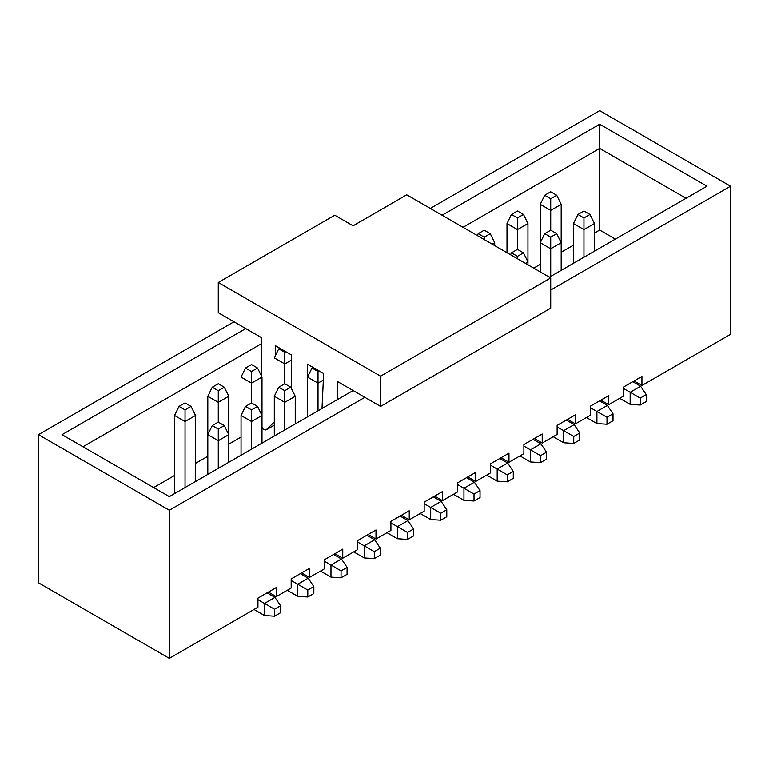 <?xml version="1.0" encoding="UTF-8"?>
<svg xmlns="http://www.w3.org/2000/svg" width="769" height="769" viewBox="0 0 769 769"><rect width="100%" height="100%" fill="white"/><g stroke="black" fill="none" stroke-linecap="round" stroke-linejoin="round"><path stroke-width="1.15" d="M406.753 194.836L550.719 277.955L550.719 308.177L380.578 406.417L380.578 376.185L218.281 282.492L218.281 312.714L261.47 337.649L261.47 376.031L261.47 337.649L218.281 312.714L218.281 282.492L380.578 376.185L380.578 406.417L337.38 381.472L380.578 406.417L550.719 308.177L550.719 277.955L380.578 376.185L550.719 277.955L406.753 194.836L353.086 225.817L334.765 215.233L218.281 282.492L334.765 215.233L353.086 225.817L406.753 194.836M307.283 364.093L323.643 373.542L322 408.493L323.643 373.542L307.283 364.093L307.283 414.27L307.283 364.093M337.38 399.611L337.38 381.472L337.38 399.611M261.998 427.42L263.258 429.208L266.18 429.842L274.302 422.027L265.939 430.025L263.258 429.208L261.998 427.42M275.638 355.163L275.215 345.579L291.576 355.028L291.576 388.816L291.576 355.028L275.215 345.579L275.638 355.163M307.648 416.99L307.283 414.27L307.648 416.99M274.302 425.151L266.18 429.842L274.302 425.151M730.55 186.223L730.55 334.323L641.942 385.48L634.089 380.953L641.942 385.48L641.942 376.416L623.621 386.999L623.621 396.064L608.702 404.677L608.702 395.612L590.381 406.186L590.381 415.26L575.452 423.873L567.599 419.336L575.452 423.873L575.452 414.799L557.131 425.382L557.131 434.447L542.212 443.059L542.212 433.995L523.891 444.578L523.891 453.643L508.972 462.256L508.972 453.191L490.641 463.765L490.641 472.839L475.723 481.452L475.723 472.377L457.401 482.961L457.401 492.025L442.483 500.638L442.483 491.574L424.161 502.157L424.161 511.222L409.233 519.834L409.233 510.77L390.912 521.344L390.912 530.418L375.993 539.031L375.993 529.956L357.672 540.54L357.672 549.604L342.753 558.217L342.753 549.153L324.422 559.736L324.422 568.8L309.503 577.413L309.503 568.349L309.503 577.413L301.65 572.886L309.503 577.413L324.422 568.8L324.422 559.736L342.753 549.153L342.753 558.217L334.899 553.69L342.753 558.217L357.672 549.604L357.672 540.54L375.993 529.956L375.993 539.031L368.14 534.493L375.993 539.031L390.912 530.418L390.912 521.344L409.233 510.77L409.233 519.834L401.38 515.297L409.233 519.834L424.161 511.222L424.161 502.157L442.483 491.574L442.483 500.638L434.629 496.111L442.483 500.638L457.401 492.025L457.401 482.961L475.723 472.377L475.723 481.452L467.869 476.915L475.723 481.452L490.641 472.839L490.641 463.765L508.972 453.191L508.972 462.256L501.119 457.718L508.972 462.256L523.891 453.643L523.891 444.578L542.212 433.995L542.212 443.059L534.359 438.532L542.212 443.059L557.131 434.447L557.131 425.382L575.452 414.799L575.452 423.873L590.381 415.26L590.381 406.186L608.702 395.612L608.702 404.677L600.849 400.14L608.702 404.677L623.621 396.064L623.621 386.999L641.942 376.416L641.942 385.48L730.55 334.323L730.55 186.223L550.719 290.048L730.55 186.223L599.666 110.659L730.55 186.223M706.99 186.223L599.666 124.261L599.666 148.436L686.054 198.306L599.666 148.436L599.666 230.046L615.373 239.111L599.666 230.046L599.666 124.261L442.088 215.233L599.666 124.261L706.99 186.223L549.412 277.196L706.99 186.223M594.437 223.548L594.437 251.203L594.437 223.548L583.959 229.595L583.959 257.25L583.959 229.595L573.491 223.548L573.491 263.296L573.491 223.548L583.959 229.595L594.437 223.548L589.986 214.484L594.437 223.548M540.251 242.744L540.251 204.352L540.251 271.909L540.251 242.744L550.719 248.791L550.719 276.446L550.719 248.791L540.251 242.744L544.702 233.67L540.251 242.744M561.187 204.352L561.187 242.744L561.187 204.352L550.719 210.398L550.719 230.2L550.719 210.398L540.251 204.352L544.702 195.288L550.719 191.808L556.737 195.288L561.187 204.352L556.737 195.288L550.719 198.767L550.719 210.398L561.187 204.352M507.002 252.713L507.002 223.548L507.002 252.713M527.947 223.548L527.947 261.931L527.947 223.548L517.479 229.595L517.479 249.387L517.479 229.595L507.002 223.548L511.452 214.484L517.479 211.004L523.497 214.484L527.947 223.548L523.497 214.484L517.479 217.954L517.479 229.595L527.947 223.548M561.187 242.744L561.187 270.4L561.187 242.744L550.719 248.791L561.187 242.744L556.737 233.67L561.187 242.744M583.959 211.004L589.986 214.484L583.959 217.954L583.959 229.595L583.959 217.954L577.942 214.484L573.491 223.548L577.942 214.484L583.959 211.004L577.942 214.484L583.959 217.954L589.986 214.484L583.959 211.004M540.251 204.352L550.719 210.398L550.719 198.767L544.702 195.288L540.251 204.352M507.002 223.548L517.479 229.595L517.479 217.954L511.452 214.484L507.002 223.548M550.719 230.2L556.737 233.67L550.719 237.15L550.719 248.791L550.719 237.15L544.702 233.67L550.719 230.2L544.702 233.67L550.719 237.15L556.737 233.67L550.719 230.2M550.719 191.808L544.702 195.288L550.719 198.767L556.737 195.288L550.719 191.808M517.479 211.004L511.452 214.484L517.479 217.954L523.497 214.484L517.479 211.004M586.449 417.519L596.917 423.565L596.917 411.473L590.381 407.695L596.917 411.473L607.395 405.436L599.541 400.899L607.395 405.436L596.917 411.473L596.917 423.565L586.449 417.519M619.689 398.332L630.167 404.379L630.167 392.286L623.621 388.508L630.167 392.286L640.635 386.24L632.781 381.703L640.635 386.24L630.167 392.286L630.167 404.379L619.689 398.332M596.917 423.565L607.001 424.248L607.001 417.298L596.917 411.473L607.001 417.298L613.018 413.818L607.395 405.436L613.018 413.818L613.018 420.768L607.001 424.248L596.917 423.565M630.167 404.379L640.241 405.052L640.241 398.102L630.167 392.286L640.241 398.102L646.258 394.622L640.635 386.24L646.258 394.622L646.258 401.581L640.241 405.052L630.167 404.379M613.018 420.768L613.018 413.818L607.001 417.298L607.001 424.248L613.018 420.768M646.258 401.581L646.258 394.622L640.241 398.102L640.241 405.052L646.258 401.581M463.025 227.326L599.666 148.436L463.025 227.326M533.705 268.131L540.251 264.353L533.705 268.131M561.187 252.261L573.491 245.157L561.187 252.261M594.437 233.074L599.666 230.046L594.437 233.074M323.336 380.069L318.01 383.135L318.01 410.8L318.01 383.135L307.542 377.098L307.542 416.836L307.542 377.098L318.01 383.135L323.336 380.069M274.302 396.285L274.302 436.033L274.302 396.285L284.77 402.331L284.77 429.986L284.77 402.331L274.302 396.285L278.743 387.22L274.302 396.285M291.576 360.017L284.77 363.948L284.77 383.741L284.77 363.948L274.302 357.902L278.743 348.838L279.791 348.232L278.743 348.838L274.302 357.902L284.77 363.948L291.576 360.017M527.947 261.931L527.947 264.805L527.947 261.931L525.458 263.373L527.947 261.931L523.497 252.866L527.947 261.931M494.698 242.744L494.698 245.609L494.698 242.744L492.218 244.177L494.698 242.744L490.257 233.67L494.698 242.744M241.053 415.481L241.053 455.229L241.053 415.481L251.521 421.527L251.521 449.183L251.521 421.527L241.053 415.481L245.503 406.417L241.053 415.481M261.998 377.098L251.521 383.135L251.521 402.937L251.521 383.135L241.053 377.098L245.503 368.024L251.521 364.554L257.548 368.024L261.998 377.098L257.548 368.024L251.521 371.504L251.521 383.135L261.998 377.098L261.998 415.481L261.998 377.098M295.238 396.285L284.77 402.331L295.238 396.285L290.788 387.22L295.238 396.285L295.238 423.94L295.238 396.285M319.058 370.898L318.01 371.504L318.01 383.135L318.01 371.504L311.993 368.024L307.542 377.098L311.993 368.024L313.041 367.419L311.993 368.024L318.01 371.504L319.058 370.898M285.818 351.702L284.77 352.308L284.77 363.948L284.77 352.308L278.743 348.838L284.77 352.308L285.818 351.702M517.479 249.387L523.497 252.866L517.479 256.346L517.479 258.759L517.479 256.346L511.452 252.866L510.529 254.75L511.452 252.866L517.479 249.387L511.452 252.866L517.479 256.346L523.497 252.866L517.479 249.387M478.212 233.67L484.23 230.2L490.257 233.67L484.23 237.15L484.23 239.563L484.23 237.15L478.212 233.67L477.289 235.554L478.212 233.67L484.23 237.15L490.257 233.67L484.23 230.2L478.212 233.67M241.053 377.098L251.521 383.135L251.521 371.504L245.503 368.024L241.053 377.098M284.77 383.741L290.788 387.22L284.77 390.69L284.77 402.331L284.77 390.69L278.743 387.22L284.77 383.741L278.743 387.22L284.77 390.69L290.788 387.22L284.77 383.741M566.292 420.095L574.145 424.623L566.292 420.095M251.521 364.554L245.503 368.024L251.521 371.504L257.548 368.024L251.521 364.554M324.422 561.245L330.968 565.023L341.436 558.976L333.583 554.439L341.436 558.976L330.968 565.023L324.422 561.245M353.74 551.873L364.218 557.919L364.218 545.827L357.672 542.049L364.218 545.827L374.686 539.78L366.832 535.253L374.686 539.78L364.218 545.827L364.218 557.919L353.74 551.873M386.99 532.677L397.458 538.723L397.458 526.64L390.912 522.862L397.458 526.64L407.926 520.594L400.072 516.057L407.926 520.594L397.458 526.64L397.458 538.723L386.99 532.677M420.23 513.49L430.698 519.536L430.698 507.444L424.161 503.666L430.698 507.444L441.175 501.398L433.322 496.861L441.175 501.398L430.698 507.444L430.698 519.536L420.23 513.49M453.47 494.294L463.947 500.34L463.947 488.248L457.401 484.47L463.947 488.248L474.415 482.201L466.562 477.674L474.415 482.201L463.947 488.248L463.947 500.34L453.47 494.294M486.719 475.098L497.187 481.144L497.187 469.061L490.641 465.274L497.187 469.061L507.655 463.015L499.802 458.478L507.655 463.015L497.187 469.061L497.187 481.144L486.719 475.098M519.959 455.911L530.437 461.958L530.437 449.865L523.891 446.087L530.437 449.865L540.905 443.819L533.052 439.282L540.905 443.819L530.437 449.865L530.437 461.958L519.959 455.911M553.209 436.715L563.677 442.761L563.677 430.669L557.131 426.891L563.677 430.669L574.145 424.623L579.778 433.014L579.778 439.964L573.751 443.444L573.751 436.484L563.677 430.669L563.677 442.761L553.209 436.715M320.5 571.069L330.968 577.115L330.968 565.023L341.052 570.838L347.069 567.368L341.436 558.976L347.069 567.368L347.069 574.318L347.069 567.368L341.052 570.838L330.968 565.023L330.968 577.115L320.5 571.069M364.218 557.919L374.292 558.602L374.292 551.652L364.218 545.827L374.292 551.652L380.309 548.172L374.686 539.78L380.309 548.172L380.309 555.122L374.292 558.602L364.218 557.919M397.458 538.723L407.532 539.405L407.532 532.456L397.458 526.64L407.532 532.456L413.559 528.976L407.926 520.594L413.559 528.976L413.559 535.935L407.532 539.405L397.458 538.723M430.698 519.536L440.781 520.209L440.781 513.259L430.698 507.444L440.781 513.259L446.799 509.789L441.175 501.398L446.799 509.789L446.799 516.739L440.781 520.209L430.698 519.536M463.947 500.34L474.021 501.023L474.021 494.073L463.947 488.248L474.021 494.073L480.039 490.593L474.415 482.201L480.039 490.593L480.039 497.543L474.021 501.023L463.947 500.34M497.187 481.144L507.271 481.827L507.271 474.877L497.187 469.061L507.271 474.877L513.288 471.397L507.655 463.015L513.288 471.397L513.288 478.347L507.271 481.827L497.187 481.144M530.437 461.958L540.511 462.63L540.511 455.681L530.437 449.865L540.511 455.681L546.528 452.21L540.905 443.819L546.528 452.21L546.528 459.16L540.511 462.63L530.437 461.958M563.677 442.761L573.751 443.444L563.677 442.761M579.778 433.014L574.145 424.623L563.677 430.669L573.751 436.484L579.778 433.014L573.751 436.484L573.751 443.444L579.778 439.964L579.778 433.014M330.968 577.115L341.052 577.788L341.052 570.838L341.052 577.788L347.069 574.318L341.052 577.788L330.968 577.115M380.309 555.122L380.309 548.172L374.292 551.652L374.292 558.602L380.309 555.122M413.559 535.935L413.559 528.976L407.532 532.456L407.532 539.405L413.559 535.935M446.799 516.739L446.799 509.789L440.781 513.259L440.781 520.209L446.799 516.739M480.039 497.543L480.039 490.593L474.021 494.073L474.021 501.023L480.039 497.543M513.288 478.347L513.288 471.397L507.271 474.877L507.271 481.827L513.288 478.347M546.528 459.16L546.528 452.21L540.511 455.681L540.511 462.63L546.528 459.16M169.334 496.639L353.086 390.546L169.334 496.639L62.01 434.677L245.763 328.584L62.01 434.677L169.334 496.639M364.871 397.342L169.334 510.241L169.334 658.341L257.942 607.183L257.942 598.119L276.263 587.545L276.263 596.609L291.182 587.997L291.182 578.922L309.503 568.349L291.182 578.922L291.182 587.997L276.263 596.609L276.263 587.545L257.942 598.119L257.942 607.183L169.334 658.341L169.334 510.241L364.871 397.342M430.313 208.437L599.666 110.659L430.313 208.437M38.45 582.777L38.45 434.677L233.987 321.778L38.45 434.677L169.334 510.241L38.45 434.677L38.45 582.777L169.334 658.341L38.45 582.777M241.053 437.09L228.749 444.194L241.053 437.09M207.813 456.286L195.509 463.39L207.813 456.286M174.563 475.482L153.627 487.565L174.563 475.482M82.946 446.76L261.47 343.695L82.946 446.76M268.41 592.072L276.263 596.609L268.41 592.072M228.749 396.285L228.749 434.677L228.749 396.285L218.281 402.331L218.281 422.133L218.281 402.331L207.813 396.285L207.813 434.677L207.813 396.285L218.281 402.331L228.749 396.285L224.298 387.22L228.749 396.285M261.998 415.481L261.998 443.136L261.998 415.481L251.521 421.527L261.998 415.481L257.548 406.417L261.998 415.481M228.749 434.677L228.749 462.332L228.749 434.677L218.281 440.714L218.281 468.379L218.281 440.714L207.813 434.677L207.813 474.415L207.813 434.677L218.281 440.714L228.749 434.677L224.298 425.603L228.749 434.677M174.563 493.611L174.563 415.481L174.563 493.611M195.509 415.481L195.509 481.519L195.509 415.481L185.041 421.527L185.041 487.565L185.041 421.527L174.563 415.481L179.014 406.417L185.041 402.937L191.058 406.417L195.509 415.481L191.058 406.417L185.041 409.887L185.041 421.527L195.509 415.481M218.281 383.741L224.298 387.22L218.281 390.69L218.281 402.331L218.281 390.69L212.263 387.22L207.813 396.285L212.263 387.22L218.281 383.741L212.263 387.22L218.281 390.69L224.298 387.22L218.281 383.741M251.521 402.937L257.548 406.417L251.521 409.887L251.521 421.527L251.521 409.887L245.503 406.417L251.521 402.937L245.503 406.417L251.521 409.887L257.548 406.417L251.521 402.937M218.281 422.133L224.298 425.603L218.281 429.083L218.281 440.714L218.281 429.083L212.263 425.603L207.813 434.677L212.263 425.603L218.281 422.133L212.263 425.603L218.281 429.083L224.298 425.603L218.281 422.133M174.563 415.481L185.041 421.527L185.041 409.887L179.014 406.417L174.563 415.481M300.343 573.636L308.196 578.173L300.343 573.636M185.041 402.937L179.014 406.417L185.041 409.887L191.058 406.417L185.041 402.937M291.182 580.441L297.728 584.219L308.196 578.173L313.829 586.555L313.829 593.514L313.829 586.555L308.196 578.173L297.728 584.219L291.182 580.441M297.728 596.302L287.25 590.265L297.728 596.302L297.728 584.219L307.802 590.034L313.829 586.555L307.802 590.034L307.802 596.984L313.829 593.514L307.802 596.984L297.728 596.302L307.802 596.984L307.802 590.034L297.728 584.219L297.728 596.302M254.01 609.452L264.478 615.498L264.478 603.405L257.942 599.628L264.478 603.405L274.956 597.359L267.103 592.832L274.956 597.359L264.478 603.405L264.478 615.498L254.01 609.452M264.478 615.498L274.562 616.18L274.562 609.231L264.478 603.405L274.562 609.231L280.579 605.751L274.956 597.359L280.579 605.751L280.579 612.701L274.562 616.18L264.478 615.498M280.579 612.701L280.579 605.751L274.562 609.231L274.562 616.18L280.579 612.701M274.302 425.199L265.939 430.025"/></g></svg>

